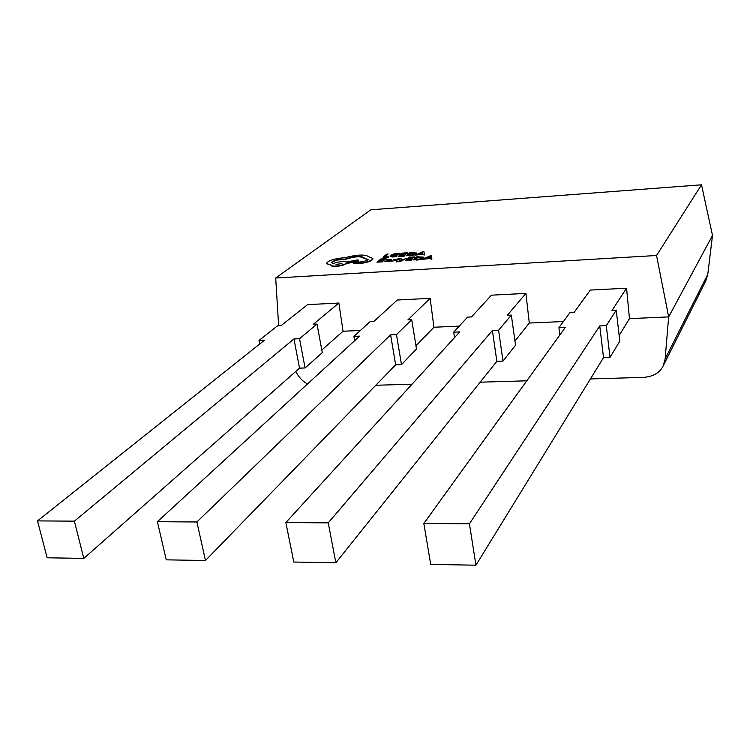 <?xml version="1.0" encoding="UTF-8"?>
<svg xmlns="http://www.w3.org/2000/svg" width="750" height="750" viewBox="0 0 750 750"><rect width="100%" height="100%" fill="white"/><g stroke="black" fill="none" stroke-linecap="round" stroke-linejoin="round"><path stroke-width="1.12" d="M375.787 385.266L412.059 384.197M480.169 382.191L526.772 380.812M590.428 378.938L643.819 377.362C653.409 376.528 659.869 372.694 663.188 365.869L665.147 358.884L668.663 316.903L629.475 318.628L619.153 335.512M278.644 325.847L275.7 278.025L370.847 209.803L701.512 184.809L712.5 235.425L707.775 274.341L705.797 280.894L663.188 365.869M295.8 371.438C298.744 377.297 302.672 381.459 307.556 383.925M338.869 303.028L313.378 324.244L317.016 324.075L299.531 338.7L293.953 338.934L74.391 521.156L37.5 520.903L264.516 340.191L259.05 340.425L277.425 325.903L280.988 325.734L307.556 304.641L338.869 303.028L343.05 331.238L360.384 330.469M430.134 298.331L407.906 319.875L411.722 319.697L396.469 334.575L390.609 334.828L196.884 521.972L157.387 521.709L359.634 336.141L353.878 336.394L370.125 321.619L373.866 321.45L397.294 300.019L430.134 298.331L433.931 327.234L459.262 326.119M525.909 293.391L507.319 315.281L511.331 315.094L498.581 330.234L492.403 330.497L328.238 522.853L285.853 522.572L459.759 331.884L453.703 332.147L467.569 317.119L471.506 316.931L491.438 295.172L525.909 293.391L529.294 323.034L563.419 321.534M616.238 310.247L619.809 341.175L610.022 357.394L603.534 357.619L475.931 565.191L430.706 564.412L423.834 523.5L565.312 327.403L558.919 327.675L570.131 312.375L574.284 312.188L590.316 290.072L626.559 288.206L612.009 310.444L616.238 310.247L606.272 325.659L599.747 325.931L469.434 523.809L423.834 523.5M701.512 184.809L656.55 255.497L275.7 278.025M656.55 255.497L668.663 316.903L712.5 235.425M629.475 318.628L626.559 288.206M610.022 357.394L606.272 325.659M603.534 357.619L599.747 325.931M475.931 565.191L469.434 523.809M559.856 334.959L558.919 327.675M529.294 323.034L514.959 341.053M511.331 315.094L515.541 345.197L502.997 361.097L496.856 361.312L335.859 562.772L293.794 562.041L285.853 522.572M502.997 361.097L498.581 330.234M496.856 361.312L492.403 330.497M335.859 562.772L328.238 522.853M454.537 337.613L453.703 332.147M433.931 327.234L415.969 345.778M411.722 319.697L416.494 349.012L401.484 364.613L395.653 364.819L205.472 560.513L166.256 559.837L157.387 521.709M401.484 364.613L396.469 334.575M395.653 364.819L390.609 334.828M205.472 560.513L196.884 521.972M354.647 340.716L353.878 336.394M343.05 331.238L321.806 350.016M317.016 324.075L322.294 352.641L305.072 367.959L299.531 368.147L83.794 558.413L47.138 557.784L37.5 520.903M305.072 367.959L299.531 338.7M299.531 368.147L293.953 338.934M83.794 558.413L74.391 521.156M259.762 343.978L259.05 340.425M383.044 257.184L388.481 257.203L388.856 256.491L384.797 256.744L388.144 254.006L386.831 254.091L383.044 257.184L388.856 256.491M385.341 256.706L388.144 254.006M390.309 256.172L390.3 256.406C391.106 257.081 393.244 257.128 396.722 256.566L397.125 255.816L391.725 255.787C392.747 254.353 395.381 253.669 399.628 253.725L400.134 253.312C394.678 253.416 391.378 254.325 390.234 256.041C391.041 256.716 393.188 256.772 396.666 256.2L397.125 255.816M400.134 253.312L399.694 254.091C395.953 253.969 393.328 254.578 391.819 255.928M398.559 256.2L404.156 256.219L404.513 255.497L400.312 255.769L401.559 254.719L405.647 254.137L401.981 254.362L403.163 253.378L407.531 252.769L402.262 253.106L398.559 256.2L404.513 255.497M400.847 255.731L401.616 255.084L405.281 254.85L405.647 254.137M402.506 254.334L407.166 253.491L407.531 252.769M406.041 255.731L408.881 255.553C413.484 255.113 416.053 254.269 416.597 253.022L409.697 252.638L406.041 255.731L408.881 255.553M416.597 253.022L416.653 253.387C416.119 254.634 413.541 255.478 408.938 255.919M422.887 254.672L424.425 254.944L423.984 251.728L422.559 251.813L415.031 255.169L418.491 254.156L422.803 253.884L422.887 254.672L424.369 254.578L423.984 251.728M415.031 255.169L422.841 254.25M376.931 262.172L382.969 261.834L378.703 261.722L380.006 260.663L384.122 260.072L380.447 260.297L381.675 259.294L386.072 258.684L380.803 259.012L376.931 262.172L382.913 261.469M379.247 261.694L380.062 261.019L383.738 260.794L384.122 260.072M380.991 260.259L385.697 259.406L386.072 258.684M388.341 261.469L389.7 261.75L391.509 259.669L386.972 259.603L390.075 260.025L384.272 261.422L389.634 261.384L391.388 259.922M391.509 259.669L391.444 260.287M390 260.034L386.503 259.988M388.369 261.628L384.431 261.562M398.672 258.769L393.244 259.866L395.794 260.372L391.491 261.197L397.247 260.119L394.697 259.613L398.672 258.769L398.278 259.519L395.025 259.762M397.247 260.119L391.491 261.197M395.512 260.578L393.412 260.006M401.203 260.269L401.212 258.572L399.759 258.656L399.994 260.738L396.103 261.947L400.425 261.038L406.866 258.216L401.091 260.325L401.212 258.572M406.866 258.216L400.491 261.403L396.103 261.947M405.619 260.4L411.3 260.419L411.656 259.688L407.391 259.95L408.637 258.881L412.369 258.647L409.059 258.516L410.241 257.512L414.675 256.894L409.322 257.231L405.619 260.4L411.656 259.688M407.916 259.922L408.694 259.247L412.425 259.022L412.781 258.291M409.584 258.488L410.297 257.878L414.309 257.625L414.675 256.894M413.212 259.931L416.1 259.753C420.769 259.312 423.366 258.45 423.9 257.175L416.878 256.753L413.212 259.931L416.1 259.753M423.9 257.175L423.956 257.541C423.422 258.825 420.825 259.678 416.156 260.119M430.341 258.872L431.906 259.153L431.391 255.853L429.947 255.938L422.353 259.369L425.85 258.337L430.238 258.066L430.341 258.872L431.85 258.778L431.391 255.853M422.353 259.369L430.284 258.431M326.475 263.634L331.416 265.303M331.453 265.312L331.453 265.547C331.491 267.647 344.4 265.706 346.631 263.503L358.809 261.225L358.012 259.828L346.425 261.984C343.181 261.131 338.859 261.619 333.431 263.447L331.331 262.575C333.825 260.184 338.438 259.031 345.169 259.116C354.3 256.106 360.619 255.656 364.134 257.766L363.891 258.516L368.184 259.284C367.547 260.456 364.997 261.337 360.516 261.928L353.606 263.222L359.222 263.269C367.434 262.256 371.981 260.663 372.881 258.488L368.869 256.8C365.278 254.231 357.338 254.513 345.056 257.653C334.284 258.544 328.087 260.512 326.447 263.55L331.388 265.191C331.425 267.281 344.334 265.341 346.575 263.147L358.744 260.859M331.388 262.688C334.537 260.381 339.15 259.303 345.234 259.472C354.103 256.509 360.413 256.031 364.153 258.028M363.891 258.516L368.184 259.519M353.756 263.372L359.288 263.634C367.491 262.622 372.047 261.019 372.938 258.844L372.881 258.488M341.962 263.512L336.131 264.525M408.319 255.262L412.153 252.806L415.162 253.191C414.844 254.184 412.884 254.85 409.284 255.197L407.794 255.291L410.606 252.9L412.153 252.806M415.134 253.416L412.209 253.163M420.309 253.716L422.784 252.169L422.794 253.556L419.316 253.781L422.353 252.394M385.988 261.3L389.1 260.756M415.509 259.453L417.863 257.4L422.447 257.344C422.137 258.366 420.159 259.041 416.512 259.387L414.984 259.481L417.806 257.034L419.381 256.941M422.419 257.578L419.438 257.306M427.678 257.887L430.181 256.303L430.219 257.728L426.684 257.953L429.75 256.537M341.803 263.663L336.009 264.384L341.803 263.663M387.9 260.503L389.447 260.541L385.725 261.178L387.956 260.869M707.775 274.341L665.147 358.884"/></g></svg>
